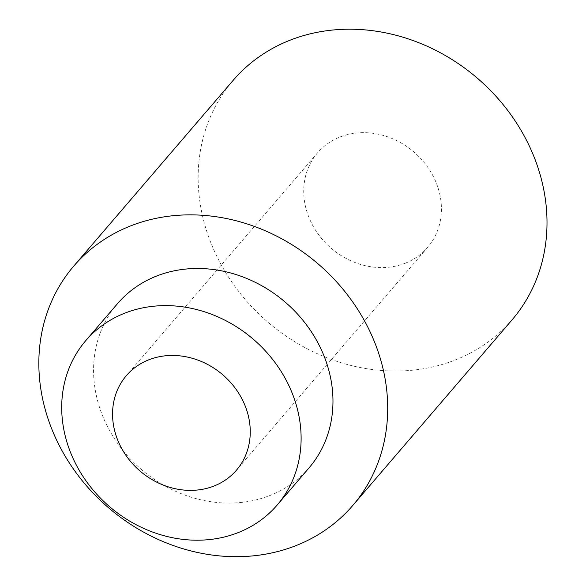 <?xml version="1.0" encoding="UTF-8"?>
<svg xmlns="http://www.w3.org/2000/svg" width="586" height="586" viewBox="0 0 586 586"><rect width="100%" height="100%" fill="white"/><g stroke="black" fill="none" stroke-linecap="round" stroke-linejoin="round"><path stroke-width="0.44" stroke-dasharray="2.93 2.2" d="M405.973 262.924A72.554 63.456 40.6 0 1 320.674 237.359A72.554 63.456 40.6 0 1 317.517 152.88A72.554 63.456 40.6 0 1 413.906 151.972A72.554 63.456 40.6 0 1 427.641 247.373A72.554 63.456 40.6 0 1 405.973 262.924M233.082 80.421A183.821 160.769 -139.4 0 0 267.883 322.139A183.821 160.769 -139.4 0 0 512.083 319.831M117.537 303.629A126.151 110.336 -139.4 0 0 141.424 469.511A126.151 110.336 -139.4 0 0 309.005 467.928M317.517 152.88L126.349 375.663M427.641 247.373L236.473 470.162"/><path stroke-width="0.88" d="M352.772 505.484L512.083 319.831A183.821 160.769 -139.4 0 0 504.092 105.795A183.821 160.769 -139.4 0 0 287.99 41.035A183.821 160.769 -139.4 0 0 233.082 80.421L73.77 266.073A183.821 160.769 -139.4 0 0 108.578 507.791A183.821 160.769 -139.4 0 0 352.772 505.484A183.821 160.769 -139.4 0 0 344.788 291.447A183.821 160.769 -139.4 0 0 128.678 226.687A183.821 160.769 -139.4 0 0 73.77 266.073M277.149 505.066L309.005 467.928A126.151 110.336 -139.4 0 0 303.526 321.047A126.151 110.336 -139.4 0 0 155.217 276.599A126.151 110.336 -139.4 0 0 117.537 303.629L85.673 340.759A126.151 110.336 -139.4 0 0 109.56 506.648A126.151 110.336 -139.4 0 0 277.149 505.066A126.151 110.336 -139.4 0 0 271.662 358.178A126.151 110.336 -139.4 0 0 123.36 313.73A126.151 110.336 -139.4 0 0 85.673 340.759M148.024 360.119A72.554 63.456 -139.4 0 0 126.349 375.663A72.554 63.456 -139.4 0 0 129.499 460.149A72.554 63.456 -139.4 0 0 214.798 485.706A72.554 63.456 -139.4 0 0 236.473 470.162A72.554 63.456 -139.4 0 0 233.316 385.676A72.554 63.456 -139.4 0 0 148.024 360.119"/></g></svg>
